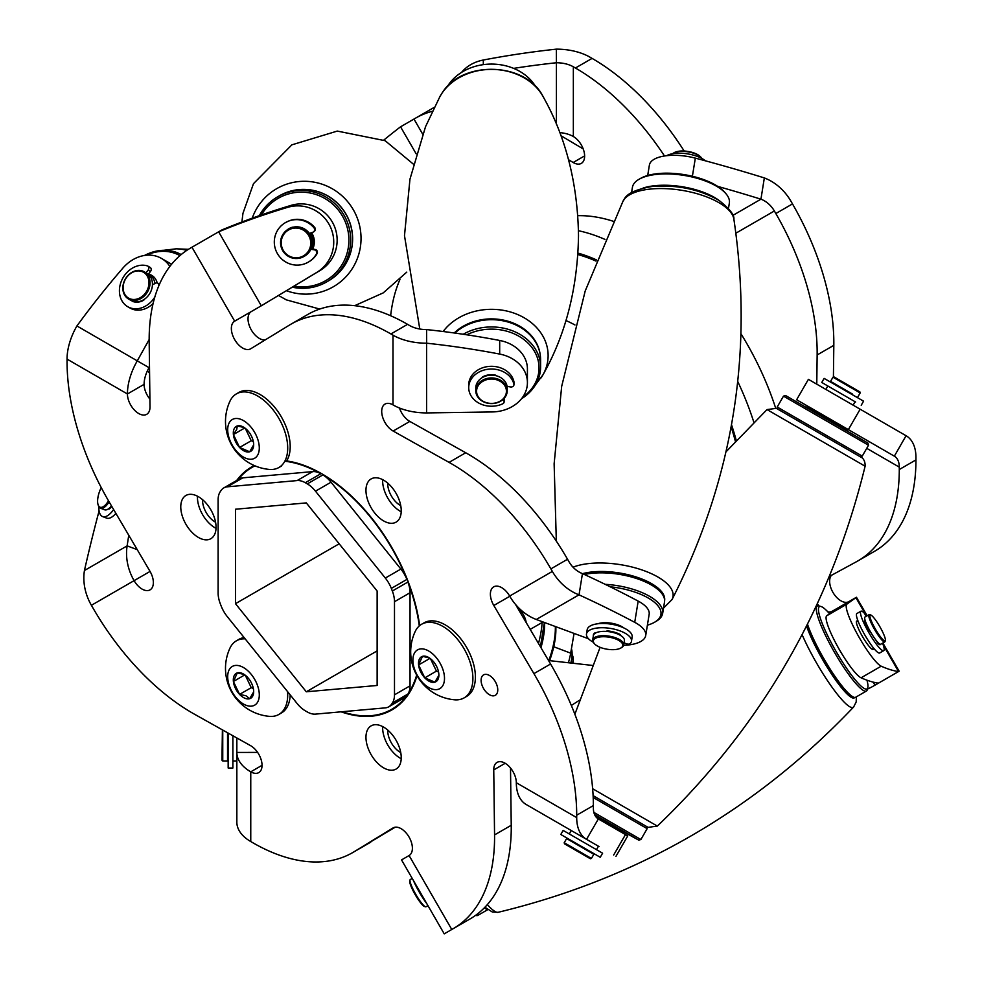 <?xml version="1.0" encoding="UTF-8"?>
<svg xmlns="http://www.w3.org/2000/svg" width="983" height="983" viewBox="0 0 983 983"><rect width="100%" height="100%" fill="white"/><g stroke="black" fill="none" stroke-linecap="round" stroke-linejoin="round"><path stroke-width="1.47" d="M737.815 381.674A204.255 117.935 60 0 1 753.9 422.42M736.292 440.617A188.552 108.855 -120 0 0 731.585 424.951M387.732 730.037A17.755 10.248 -120 0 0 400.278 752.339A17.755 10.248 -120 0 0 400.757 752.609M202.535 499.659A17.755 10.248 -120 0 0 215.08 521.948A17.755 10.248 -120 0 0 215.56 522.219M387.732 483.108A17.755 10.248 -120 0 0 400.278 505.409A17.755 10.248 -120 0 0 400.757 505.68M223.841 487.887L239.397 478.905A23.567 13.602 60 0 1 242.85 477.836L227.294 486.818A23.567 13.602 -120 0 0 223.841 487.887A23.567 13.602 -120 0 0 221.273 490.222A139.684 80.643 -120 0 0 220.266 491.66A23.567 13.602 -120 0 0 218.115 499.868L218.115 592.995A23.567 13.602 -120 0 0 220.266 603.685A139.684 80.643 -120 0 0 221.273 606.29A23.567 13.602 -120 0 0 227.294 616.636L297.124 703.521A23.567 13.602 -120 0 0 305.295 710.807A139.684 80.643 -120 0 0 306.303 711.397A139.684 80.643 -120 0 0 307.323 711.975A23.567 13.602 -120 0 0 315.482 714.113L385.324 707.871A23.567 13.602 -120 0 0 388.764 706.814A23.567 13.602 -120 0 0 391.332 704.479A139.684 80.643 -120 0 0 392.34 703.029A23.567 13.602 -120 0 0 394.49 694.821L410.046 685.839A23.567 13.602 60 0 1 407.896 694.047A139.684 80.643 -120 0 0 416.669 675.075M331.038 482.198L400.867 569.071A23.567 13.602 60 0 1 406.888 579.417A139.684 80.643 -120 0 0 322.866 474.912A23.567 13.602 60 0 1 331.038 482.198L315.482 491.181A23.567 13.602 -120 0 0 307.323 483.882A139.684 80.643 -120 0 0 306.303 483.292A139.684 80.643 -120 0 0 305.295 482.714A23.567 13.602 -120 0 0 297.124 480.576L312.68 471.607A23.567 13.602 60 0 1 320.851 473.732A139.684 80.643 -120 0 0 284.8 461.248M419.299 625.925A139.684 80.643 -120 0 0 407.896 582.034A23.567 13.602 60 0 1 410.046 592.724L394.49 601.707A23.567 13.602 -120 0 0 392.34 591.016A139.684 80.643 -120 0 0 391.332 588.399A23.567 13.602 -120 0 0 385.324 578.053L400.867 569.071M342.219 711.729A139.684 80.643 -120 0 0 391.701 709.333A139.684 80.643 -120 0 0 406.888 695.497A23.567 13.602 60 0 1 404.32 697.832L388.764 706.814M775.612 407.982A204.255 117.935 -120 0 0 741.059 333.913M596.484 259.893A188.552 108.855 -120 0 0 577.979 253.11M578.459 230.735A204.255 117.935 60 0 1 604.963 239.397M613.159 221.236A204.255 117.935 -120 0 0 577.832 215.682M394.49 601.707L394.49 694.821M315.482 491.181L385.324 578.053M227.294 486.818L297.124 480.576M306.303 691.786L377.14 685.47L377.14 591.016L306.303 502.903L235.478 509.231L235.478 603.673L306.303 691.786L377.14 650.893M254.966 465.831A139.684 80.643 -120 0 0 252.017 467.392A139.684 80.643 -120 0 0 237.972 479.729M235.478 603.673L339.184 543.796M410.046 592.724L410.046 685.839M242.85 477.836L312.68 471.607M489.436 675.468A11.784 6.807 -120 0 0 483.538 674.891A11.784 6.807 -120 0 0 481.731 684.328A11.784 6.807 -120 0 0 489.436 694.723A11.784 6.807 -120 0 0 495.321 695.3A11.784 6.807 -120 0 0 497.128 685.864A11.784 6.807 -120 0 0 489.436 675.468M383.603 727.101A24.944 14.401 -120 0 0 371.132 725.859A24.944 14.401 -120 0 0 367.31 745.851A24.944 14.401 -120 0 0 383.603 767.834A24.944 14.401 -120 0 0 396.075 769.062A24.944 14.401 -120 0 0 399.897 749.083A24.944 14.401 -120 0 0 383.603 727.101M382.657 726.584A24.944 14.401 -120 0 0 400.278 758.212A24.944 14.401 -120 0 0 401.224 758.729M198.406 496.71A24.944 14.401 -120 0 0 185.934 495.469A24.944 14.401 -120 0 0 182.113 515.461A24.944 14.401 -120 0 0 198.406 537.443A24.944 14.401 -120 0 0 210.878 538.684A24.944 14.401 -120 0 0 214.712 518.692A24.944 14.401 -120 0 0 198.406 496.71M197.46 496.194A24.944 14.401 -120 0 0 215.08 527.822A24.944 14.401 -120 0 0 216.027 528.338M383.603 480.171A24.944 14.401 -120 0 0 371.132 478.93A24.944 14.401 -120 0 0 367.31 498.922A24.944 14.401 -120 0 0 383.603 520.904A24.944 14.401 -120 0 0 396.075 522.133A24.944 14.401 -120 0 0 399.897 502.153A24.944 14.401 -120 0 0 383.603 480.171M382.657 479.655A24.944 14.401 -120 0 0 400.278 511.283A24.944 14.401 -120 0 0 401.224 511.799M419.667 625.606A140.286 80.987 -120 0 0 321.871 473.818A140.286 80.987 -120 0 0 286.631 460.941M254.241 465.524A140.286 80.987 -120 0 0 251.734 466.876A140.286 80.987 -120 0 0 236.719 480.454M157.194 282.944A16.367 13.357 -60 0 0 151.677 275.326L151.677 275.326A16.367 13.357 -60 0 0 148.359 274.073M236.842 761.616L236.842 752.437A47.516 27.438 -0 0 0 250.763 771.827L250.763 841.546L252.84 842.75A199.549 115.208 -120 0 0 352.614 852.63A199.549 115.208 -120 0 0 354.052 851.782L393.003 827.956A15.961 9.216 60 0 1 393.126 827.895A15.961 9.216 60 0 1 405.426 832.171A15.961 9.216 60 0 1 412.393 848.231A15.961 9.216 60 0 1 409.088 855.542L451.775 929.488L453.249 928.64A199.549 115.208 -120 0 0 494.56 834.911L493.749 769.898A15.961 9.216 60 0 1 497.054 762.403A15.961 9.216 60 0 1 509.354 766.679A15.961 9.216 60 0 1 516.321 782.738L576.702 817.598L576.702 815.202A199.549 115.208 -120 0 0 533.916 673.625L493.81 605.491A15.961 9.216 60 0 1 493.699 586.851A15.961 9.216 60 0 1 509.661 596.067L552.348 571.418L550.885 568.874A199.549 115.208 -120 0 0 449.059 462.379L393.151 431.046A15.961 9.216 60 0 1 382.596 416.989A15.961 9.216 60 0 1 385.004 404.087A15.961 9.216 60 0 1 392.991 404.885L392.991 335.166L390.915 333.962A199.549 115.208 -120 0 0 291.14 324.083A199.549 115.208 -120 0 0 289.702 324.931L250.739 348.756A15.961 9.216 60 0 1 250.628 348.818A15.961 9.216 60 0 1 234.667 339.602A15.961 9.216 60 0 1 234.667 321.171L191.968 247.224L190.505 248.072A199.549 115.208 -120 0 0 149.183 341.801L150.006 406.815A15.961 9.216 60 0 1 146.7 414.322A15.961 9.216 60 0 1 138.714 413.524A15.961 9.216 60 0 1 127.421 393.974L67.053 359.114L67.053 361.523A199.549 115.208 -120 0 0 109.838 503.099L149.944 571.234A15.961 9.216 60 0 1 150.055 589.861A15.961 9.216 60 0 1 142.068 589.075A15.961 9.216 60 0 1 134.093 580.646L91.394 605.295L92.869 607.838A199.549 115.208 -120 0 0 194.695 714.334L250.591 745.667A15.961 9.216 60 0 1 262.043 765.315A15.961 9.216 60 0 1 258.738 772.626A15.961 9.216 60 0 1 250.763 771.827L262.043 765.315M169.85 266.454A35.916 29.33 -60 0 0 161.445 258.394A35.916 29.33 -60 0 0 122.85 268.138A748.309 610.984 -60 0 0 76.92 325.951L137.264 360.859A47.516 27.438 120 0 0 127.421 393.974L144.096 384.353A15.961 9.216 60 0 0 149.907 399.11M161.445 258.394L171.583 264.255L161.445 258.394M261.306 305.787L316.673 272.463A35.916 35.4 -120 0 0 287.663 207.352A748.309 737.533 -120 0 0 218.656 231.816L261.306 305.787L234.667 321.171L251.329 311.55A15.961 9.216 60 0 0 250.456 328.347A15.961 9.216 60 0 0 265.238 339.885M261.355 305.762L320.126 270.46A35.916 35.4 -120 0 0 291.115 205.361A748.309 737.533 -120 0 0 222.109 229.825L218.656 231.816M596.484 849.656L598.463 846.228L599.028 846.56L559.782 823.901M494.56 834.911L511.234 825.29L510.509 767.981M511.234 825.29A199.549 115.208 60 0 1 469.911 919.019L453.249 928.64L469.911 919.019M354.052 851.782L395.178 827.207M370.726 842.161A199.549 115.208 60 0 1 369.276 843.009L352.614 852.63M291.14 324.083L307.802 314.462A199.549 115.208 60 0 1 407.576 324.341L390.915 333.962M392.991 335.166A47.516 27.438 -0 0 0 426.585 343.202L426.585 412.921L492.151 411.951A35.916 29.33 180 0 0 527.416 382.633A35.916 29.33 180 0 0 499.683 354.077A748.309 610.996 180 0 0 426.647 343.202L426.585 329.588A23.948 13.823 -0 0 1 409.653 325.545L407.576 324.341M449.059 462.379L465.721 452.758L409.825 421.424A15.961 9.216 60 0 1 399.467 408.006M465.721 452.758A199.549 115.208 60 0 1 567.547 559.253L550.885 568.874M623.627 645.327A35.916 14.659 -170.8 0 0 645.708 635.546A35.916 14.659 -170.8 0 0 634.723 622.337A748.309 305.504 -170.8 0 0 579.036 594.85L582.44 573.605A23.948 19.549 60 0 1 569.022 561.797L567.547 559.253M533.916 673.625L550.578 664.004L515.51 604.41M550.578 664.004A199.549 115.208 60 0 1 593.363 805.569L576.702 815.202M576.702 817.598A47.516 27.438 120 0 0 586.544 839.347L598.352 818.95A23.948 13.823 120 0 1 593.363 807.977L593.363 805.569M341.101 711.827A140.286 80.987 -120 0 0 392.02 709.849A140.286 80.987 -120 0 0 417.013 675.69M598.463 846.228L526.163 804.487A47.516 27.438 -60 0 1 516.321 782.738M598.352 818.95L627.744 835.919L615.96 856.328M552.348 571.418A47.516 38.792 60 0 0 578.987 594.838L536.3 619.487A47.516 38.792 -120 0 1 509.661 596.067M536.3 619.487L588.498 638.753M623.849 627.953A16.367 6.684 -170.8 0 0 597.947 623.738M645.708 635.546L649.161 614.314A35.916 14.659 -170.8 0 0 638.176 601.105A748.309 305.504 -170.8 0 0 582.489 573.617M426.585 412.921A47.516 27.438 180 0 1 392.991 404.885M527.416 382.633L527.416 369.018A35.916 29.33 180 0 0 499.683 340.462A748.309 610.996 180 0 0 426.647 329.588M191.968 247.224L218.607 231.841M312.68 249.068A16.367 16.121 -120 0 0 311.55 232.688M67.053 359.114A47.516 27.438 -60 0 1 76.883 326M137.264 360.859L149.047 367.667A23.948 13.823 120 0 0 144.096 384.353M137.301 360.81L149.17 339.516M149.084 367.617L149.502 366.856M91.394 605.295A47.516 38.792 -120 0 1 84.44 570.521L127.139 545.872A47.516 38.792 60 0 0 134.093 580.646L150.055 571.43M127.139 545.872L137.239 549.644M99.099 510.89A748.309 305.492 -69.2 0 0 84.452 570.459L84.44 570.521M127.139 545.811L128.761 535.256M250.763 841.546A47.516 27.438 180 0 1 236.842 822.157L236.842 752.437L257.62 752.4M236.842 752.437L236.842 737.963M468.449 919.867L464.934 921.894M451.775 929.488L444.82 933.506M444.23 933.85L401.531 859.904L409.088 855.542M857.717 621.219A16.367 2.765 60 0 0 856.721 621.035A16.367 2.765 60 0 0 859.019 629.931A16.367 2.765 60 0 0 867.682 644.516A16.367 2.765 60 0 0 873.088 649.382A16.367 2.765 60 0 0 873.432 648.436M461.543 72.41A35.916 29.33 0 0 1 483.317 60.024A748.309 610.996 0 0 1 556.353 49.15L556.415 49.15A47.516 27.438 0 0 1 590.009 57.186L592.085 58.39A199.549 115.208 60 0 1 684.18 151.038M568.543 159.738L573.175 162.502A15.961 9.216 -120 0 0 581.322 163.387A15.961 9.216 -120 0 0 584.627 156.076A15.961 9.216 -120 0 0 573.347 136.526L573.347 66.807L575.424 68.011L592.085 58.39M814.121 409.85L894.333 456.161A23.948 13.823 120 0 1 899.285 467.122L899.285 469.53L915.947 459.909A199.549 115.208 60 0 1 874.624 551.254L857.962 560.875A199.549 115.208 -120 0 0 899.285 469.53M647.699 175.478L649.382 165.107A35.916 14.659 9.2 0 1 695.337 158.128A748.309 305.504 9.2 0 1 764.344 177.923L764.393 177.948A47.516 38.792 60 0 1 791.032 201.355L792.495 203.911A199.549 115.208 60 0 1 833.817 345.34L817.143 354.961L816.775 384.169M817.143 354.961A199.549 115.208 -120 0 0 775.833 213.532L792.495 203.911M735.862 233.204L774.358 210.989L775.833 213.532M664.483 155.978A199.549 115.208 -120 0 0 575.424 68.011M432.311 111.312A199.549 115.208 -120 0 0 415.453 118.206L432.115 108.585A199.549 115.208 60 0 1 432.115 108.572A199.549 115.208 60 0 1 434.203 107.43M422.653 134.081L413.978 119.054L432.115 108.585L415.453 118.206M399.934 279.553A199.549 115.208 -120 0 0 390.644 315.752M867.424 689.12A199.549 115.208 -120 0 0 873.469 686.036L890.131 676.415A199.549 115.208 60 0 1 889.984 676.488M873.174 682.128L874.931 685.188L873.469 686.036L890.131 676.415L873.469 686.036M817.365 603.746A15.961 9.216 -120 0 0 819.036 605.946M827.846 611.844A15.961 9.216 -120 0 0 832.245 611.229L832.454 611.61M857.962 560.875A199.549 115.208 -120 0 1 856.5 561.698L829.271 576.505M833.817 345.34L833.412 377.103M833.338 382.989L833.326 383.714M802.005 402.858L796.623 399.749L808.407 379.34L906.117 435.752A47.516 27.438 120 0 1 915.947 457.5L915.947 459.909M831.323 575.399A15.961 9.216 -120 0 0 833.903 593.941A15.961 9.216 -120 0 0 848.87 601.633M560.937 135.703L583.214 148.937M906.08 435.727L894.333 456.161M796.623 399.749L894.297 456.149M874.931 685.188L898.56 671.549L883.25 645.032M891.606 675.554L898.56 671.549M866.564 616.12L855.861 597.59L832.245 611.229M898.548 671.549A748.309 126.537 60 0 1 881.198 666.191A35.916 6.07 60 0 1 857.778 634.944A35.916 6.07 60 0 1 846.855 604.164L856.463 597.259L867.153 615.776M835.734 609.214L826.74 615.776A35.916 6.07 60 0 0 837.663 646.556A35.916 6.07 60 0 0 861.083 677.803A748.309 126.537 60 0 0 878.433 683.16M574.06 633.433L570.681 653.167A35.916 14.659 110.8 0 1 568.481 662.419M413.978 119.054L400.56 126.807L416.128 153.778M383.837 140.053A748.309 737.533 60 0 1 400.511 126.832L400.56 126.807M573.347 66.807A23.948 13.823 0 0 0 556.415 62.752L556.415 124.116M559.794 132.619A23.948 13.823 180 0 1 573.347 136.526M556.353 49.15L556.415 62.752M513.617 68.38A748.309 610.996 0 0 1 556.353 62.752M774.358 210.989A23.948 19.549 60 0 0 760.94 199.18L732.876 215.388M764.344 177.923L760.94 199.18M717.688 186.389A748.309 305.504 9.2 0 1 760.891 199.168M616.292 829.296L597.971 818.716L616.292 829.296M595.661 816.48L638.729 840.121L594.629 814.661L617.975 828.141M590.279 858.7L564.488 843.807L590.279 858.7M564.254 842.763L591.41 858.442L593.818 854.288L566.601 838.573L564.254 842.763M806.92 406.618L807.989 406.323L847.457 429.104L847.739 430.185L806.92 406.618L806.392 407.54M832.957 377.226L834.075 376.968L859.879 391.873L860.174 392.942L832.957 377.226L830.549 381.392L836.029 384.55L835.685 385.078M852.286 393.937L830.549 381.392M852.015 394.502L852.322 393.962L836.029 384.55M853.121 405.156L855.099 401.728L821.763 382.473L855.615 402.022M436.771 666.769A14.401 8.319 -120 0 0 432.594 660.65A14.401 8.319 -120 0 0 428.686 657.492A14.401 8.319 -120 0 0 422.506 656.337A14.401 8.319 -120 0 0 418.586 664.938A14.401 8.319 -120 0 0 424.779 677.852A14.401 8.319 -120 0 0 434.879 682.165A14.401 8.319 -120 0 0 438.873 675.137A14.401 8.319 -120 0 0 438.787 673.564A14.401 8.319 -120 0 0 436.771 666.769M464.099 697.893L466.593 696.443A42.502 24.538 -120 0 0 469.21 652.331A42.502 24.538 -120 0 0 424.091 622.829L421.584 624.266A42.502 24.538 -120 0 0 415.145 631.602A48.155 48.155 0 0 0 454.527 699.798A42.502 24.538 -120 0 0 461.101 699.183A42.502 24.538 -120 0 0 464.099 697.893A42.502 24.538 -120 0 0 466.704 653.769A42.502 24.538 -120 0 0 424.582 622.976A42.502 24.538 -120 0 0 421.584 624.266M438.295 689.292A22.351 12.902 -120 0 0 441.244 665.405A22.351 12.902 -120 0 0 419.09 649.21A22.351 12.902 -120 0 0 416.141 673.097A22.351 12.902 -120 0 0 438.295 689.292M517.549 607.875A14.868 8.589 60 0 1 526.212 622.608M429.387 657.922L422.506 656.337L418.586 664.938L424.779 677.852L434.879 682.165L438.725 675.591M430.493 658.721L436.44 671.119L438.553 672.028M430.001 658.352L418.586 664.938M436.44 671.119L424.779 677.852M234.089 428.92A14.401 8.319 -120 0 0 233.401 434.56A14.401 8.319 -120 0 0 239.582 447.462A14.401 8.319 -120 0 0 249.682 451.775A14.401 8.319 -120 0 0 253.675 444.746A14.401 8.319 -120 0 0 253.589 443.173A14.401 8.319 -120 0 0 247.409 430.259A14.401 8.319 -120 0 0 243.489 427.101A14.401 8.319 -120 0 0 237.308 425.958A14.401 8.319 -120 0 0 234.089 428.92M244.202 427.544L237.308 425.958L236.719 429.473L233.401 434.56L239.582 447.462L249.682 451.775L253.577 444.98M286.311 461.432A42.502 24.538 -120 0 0 287.896 458.594A42.502 24.538 -120 0 0 276.862 410.058A42.502 24.538 -120 0 0 238.894 392.438L236.399 393.888A42.502 24.538 -120 0 0 229.948 401.224A42.502 24.538 -120 0 0 229.899 401.347M229.948 401.224A48.155 48.155 0 0 0 269.33 469.419A42.502 24.538 -120 0 0 278.902 467.503A42.502 24.538 -120 0 0 285.402 460.044A42.502 24.538 -120 0 0 269.182 405.315A42.502 24.538 -120 0 0 236.399 393.888M249.559 425.516A22.351 12.902 -120 0 0 228.904 423.44A22.351 12.902 -120 0 0 237.431 452.217A22.351 12.902 -120 0 0 258.087 454.293A22.351 12.902 -120 0 0 249.559 425.516M245.295 428.33L251.243 440.74L253.356 441.637M244.804 427.961L233.401 434.56M251.243 440.74L239.582 447.462M244.804 698.213A14.401 8.319 -120 0 0 249.682 698.704A14.401 8.319 -120 0 0 253.675 691.676A14.401 8.319 -120 0 0 253.589 690.103A14.401 8.319 -120 0 0 247.409 677.189A14.401 8.319 -120 0 0 243.489 674.031A14.401 8.319 -120 0 0 237.308 672.888A14.401 8.319 -120 0 0 233.401 681.489A14.401 8.319 -120 0 0 239.582 694.391A14.401 8.319 -120 0 0 244.804 698.213M244.202 674.473L237.308 672.888L233.401 681.489L239.582 694.391L245.996 695.767L249.682 698.704L253.528 692.13M245.148 638.852A42.502 24.538 -120 0 0 236.399 640.818A42.502 24.538 -120 0 0 229.948 648.153A48.155 48.155 0 0 0 269.33 716.349A42.502 24.538 -120 0 0 278.902 714.432L281.396 712.994A42.502 24.538 -120 0 0 290.182 694.87M278.902 714.432A42.502 24.538 -120 0 0 287.564 691.627M227.823 679.106A22.351 12.902 -120 0 0 245.541 705.069A22.351 12.902 -120 0 0 259.168 692.487A22.351 12.902 -120 0 0 241.449 666.523A22.351 12.902 -120 0 0 227.823 679.106M244.116 637.574A42.502 24.538 -120 0 0 238.894 639.368L236.399 640.818M245.295 675.26L251.243 687.67L253.356 688.567M251.243 687.67L239.582 694.391M244.804 674.891L233.401 681.489M593.118 795.64L646.593 826.506L593.118 795.64M592.651 788.735L657.332 826.089L648.08 827.367L646.593 826.506L647.158 828.657L593.204 797.508M593.867 812.4L640.879 839.543L638.729 840.121M860.1 456.69L862.251 456.112L777.209 407.011L777.774 409.161L784.852 413.241M788.968 415.625L855.136 453.827M785.638 395.559L867.964 443.087L868.53 445.225L783.488 396.124L785.638 395.559M622.018 643.066A14.929 6.095 -170.8 0 0 603.23 636.726A14.929 6.095 -170.8 0 0 594.125 643.337A14.929 6.095 -170.8 0 0 594.457 643.754A14.929 6.095 -170.8 0 0 607.101 649.222A14.929 6.095 -170.8 0 0 620.814 648.03A14.929 6.095 -170.8 0 0 622.018 643.066M594.457 643.754L593.855 643.066A15.716 6.414 9.2 0 1 593.511 642.636A15.716 6.414 9.2 0 1 592.675 639.97A15.716 6.414 9.2 0 1 606.106 635.792A15.716 6.414 9.2 0 1 622.866 642.341A15.716 6.414 9.2 0 1 623.701 645.02A15.716 6.414 9.2 0 1 621.6 647.576L620.814 648.03M673.908 152.857A14.929 6.095 9.2 0 1 674.277 152.623A14.929 6.095 9.2 0 1 688.002 151.443A14.929 6.095 9.2 0 1 700.633 156.911A14.929 6.095 9.2 0 1 700.916 157.243M701.899 158.484A15.716 6.414 -170.8 0 0 701.592 158.017A15.716 6.414 -170.8 0 0 701.235 157.587A15.716 6.414 -170.8 0 0 687.928 151.837A15.716 6.414 -170.8 0 0 673.49 153.078A15.716 6.414 -170.8 0 0 672.581 153.717M623.701 645.02L624.402 640.683A15.716 6.414 -170.8 0 0 623.578 638.016A15.716 6.414 -170.8 0 0 606.818 631.455A15.716 6.414 -170.8 0 0 593.388 635.645L592.675 639.97M501.195 381.957A14.929 12.189 180 0 0 480.146 383.309A14.929 12.189 180 0 0 481.805 400.486A14.929 12.189 180 0 0 502.854 399.135A14.929 12.189 180 0 0 501.195 381.957M481.301 400.523A15.716 12.828 0 0 1 475.784 390.767A15.716 12.828 0 0 1 484.914 379.119A15.716 12.828 0 0 1 501.699 381.011A15.716 12.828 0 0 1 507.216 390.767A15.716 12.828 0 0 1 498.086 402.416A15.716 12.828 0 0 1 481.301 400.523M507.216 390.767L507.216 387.99A15.716 12.828 180 0 0 501.699 378.234A15.716 12.828 180 0 0 484.914 376.342A15.716 12.828 180 0 0 475.784 387.99L475.784 390.767M507.093 386.454A15.716 12.828 180 0 0 507.105 386.393L510.582 386.946A2.826 2.31 180 0 0 513.9 384.267L513.9 381.539A2.826 2.31 0 0 1 513.9 382.375M298.574 228.326A14.929 14.708 -120 0 0 281.445 240.135A14.929 14.708 -120 0 0 293.389 257.546A14.929 14.708 -120 0 0 310.517 245.738A14.929 14.708 -120 0 0 298.574 228.326M293.364 258.246A15.716 15.482 60 0 1 288.24 229.26A15.716 15.482 60 0 1 311.402 240.307A15.716 15.482 60 0 1 293.364 258.246M303.956 256.477L304.656 256.072A15.716 15.482 -120 0 0 299.532 227.085A15.716 15.482 -120 0 0 288.941 228.855L288.24 229.26M291.828 227.392A15.716 15.482 -120 0 0 289.334 228.634M311.623 248.896A15.716 15.482 -120 0 0 310.259 233.118M132.865 272.18A14.929 12.189 -60 0 0 123.514 291.079A14.929 12.189 -60 0 0 139.23 298.23A14.929 12.189 -60 0 0 148.58 279.332A14.929 12.189 -60 0 0 132.865 272.18M139.783 299.139A15.716 12.828 120 0 1 128.576 299.041A15.716 12.828 120 0 1 123.059 285.303A15.716 12.828 120 0 1 133.086 271.713A15.716 12.828 120 0 1 144.292 271.824A15.716 12.828 120 0 1 149.821 285.562A15.716 12.828 120 0 1 139.783 299.139M128.576 299.041L130.985 300.429A15.716 12.828 -60 0 0 142.191 300.528A15.716 12.828 -60 0 0 152.218 286.938A15.716 12.828 -60 0 0 146.7 273.213L144.292 271.824M154.958 283.534A15.716 12.828 -60 0 0 149.367 274.748A15.716 12.828 -60 0 0 148.261 274.196M101.237 487.593A14.929 6.095 -69.2 0 0 101.126 487.814A14.929 6.095 -69.2 0 0 98.103 504.783A14.929 6.095 -69.2 0 0 108.499 500.814M109.101 501.846A15.716 6.414 110.8 0 1 100.487 508.211A15.716 6.414 110.8 0 1 98.386 505.643L98.103 504.783M100.487 508.211L104.579 509.772A15.716 6.414 -69.2 0 0 111.472 505.876M572.72 662.886A15.716 6.414 -69.2 0 0 572.524 655.391A15.716 6.414 -69.2 0 0 572.081 654.383M572.659 655.845A14.929 6.095 110.8 0 1 572.806 656.251A14.929 6.095 110.8 0 1 573.064 662.923M729.337 203.174A49.101 20.041 -170.8 0 0 729.349 203.076A49.101 20.041 -170.8 0 0 725.675 193.393A49.101 20.041 -170.8 0 0 684.107 175.416A49.101 20.041 -170.8 0 0 638.975 179.311A49.101 20.041 -170.8 0 0 632.438 187.237A49.101 20.041 -170.8 0 0 632.425 187.323A49.101 20.041 -170.8 0 0 632.401 187.421M638.975 179.311L640.547 178.402A47.528 19.402 9.2 0 1 684.229 174.63A47.528 19.402 9.2 0 1 724.471 192.041L725.675 193.393M643.103 188.048A49.101 20.041 9.2 0 1 718.978 200.385M535.6 86.541A49.101 40.094 180 0 0 535.526 86.406A49.101 40.094 180 0 0 491.402 64.079A49.101 40.094 180 0 0 447.4 86.541M544.607 622.546A49.101 20.041 110.8 0 1 540.969 647.662M555.8 626.687A47.528 19.402 110.8 0 1 549.62 660.625M548.797 660.551A49.101 20.041 -69.2 0 0 555.334 626.515M583.705 574.183A47.528 19.402 9.2 0 1 659.63 590.967L660.834 592.331A49.101 20.041 -170.8 0 0 584.394 574.49M605.172 584.332A49.101 20.041 9.2 0 1 662.677 613.343L664.508 602.014A49.101 20.041 -170.8 0 0 660.834 592.331M647.392 625.176A47.528 19.402 -170.8 0 0 654.543 622.264A47.528 19.402 -170.8 0 0 658.094 619.609A47.528 19.402 -170.8 0 0 610.259 586.814M662.677 613.343A49.101 20.041 9.2 0 1 659.79 618.614A49.101 20.041 9.2 0 1 656.116 621.354L654.543 622.264M463.214 334.269A49.101 40.094 0 0 1 539.839 359.975A49.101 40.094 0 0 1 540.601 367.04L540.601 359.778A49.101 40.094 180 0 0 539.839 352.725A49.101 40.094 180 0 0 504.881 321.208A49.101 40.094 180 0 0 454.883 333.065M522.612 397.292A47.528 38.804 180 0 0 538.291 361.117A47.528 38.804 180 0 0 466.765 334.81M540.601 367.04A49.101 40.094 0 0 1 521.457 398.803M326.663 281.912L328.506 280.855A49.101 48.388 -120 0 0 340.892 207.02A49.101 48.388 -120 0 0 279.405 195.801L277.562 196.87A49.101 48.388 60 0 1 339.049 208.089A49.101 48.388 60 0 1 326.663 281.912A49.101 48.388 60 0 1 292.344 287.196M294.101 286.127A47.528 46.84 -120 0 0 342.797 263.37A47.528 46.84 -120 0 0 337.636 209.219A47.528 46.84 -120 0 0 261.392 214.945M259.352 215.646A49.101 48.388 60 0 1 277.562 196.87M179.914 255.654A47.528 38.804 -60 0 0 173.684 252.901A47.528 38.804 -60 0 0 146.344 255.236M144.464 255.469A49.101 40.094 120 0 1 175.048 251.906A49.101 40.094 120 0 1 181.179 254.572M572.069 841.006L560.789 834.493L563.148 830.414L602.604 853.195L600.244 857.274L594.641 854.043M560.789 834.493L600.244 857.274M587.281 849.791L593.179 853.195M566.798 837.958L572.389 841.19M821.763 382.473L824.11 378.394L863.578 401.175L861.219 405.266M825.904 389.44L827.772 385.95M666.658 155.683A22.781 9.302 9.2 0 1 705.425 160.819M571.344 649.271L571.344 649.271A2.826 1.155 110.8 0 1 571.774 649.947A22.781 9.302 110.8 0 1 570.902 662.677M624.07 642.722L625.692 643.533A2.826 1.155 -170.8 0 0 629.132 644.086A2.826 1.155 -170.8 0 0 630.177 643.656A22.781 9.302 9.2 0 0 631.467 641.26A22.781 9.302 9.2 0 0 610.48 628.42A22.781 9.302 9.2 0 0 586.495 633.949A22.781 9.302 9.2 0 0 593.191 642.182M586.495 633.949L587.183 629.698A22.781 9.302 9.2 0 1 611.168 624.168A22.781 9.302 9.2 0 1 632.155 637.009L631.467 641.26M619.523 634.871L619.634 634.232A15.851 6.476 -170.8 0 0 608.624 631.012A2.826 1.155 9.2 0 0 606.081 631.405L606.081 631.405M596.153 632.733A2.826 1.155 9.2 0 0 594.457 633.175A15.851 6.476 -170.8 0 0 593.339 635.055A15.851 6.476 -170.8 0 0 593.339 635.927M619.659 634.244A2.826 1.155 9.2 0 1 620.543 635.301A2.826 1.155 9.2 0 1 620.506 635.423M513.9 381.539A22.781 18.603 0 0 0 489.423 366.389A22.781 18.603 0 0 0 468.719 384.906L468.719 387.634A22.781 18.603 0 0 0 502.682 403.841A2.826 2.31 180 0 0 503.075 400.032L503.075 399.442M468.719 387.634A22.781 18.603 0 0 1 489.423 369.104A22.781 18.603 0 0 1 513.9 384.267M496.587 375.862A2.826 2.31 0 0 0 494.941 375.002A15.851 12.951 180 0 0 483.169 376.612A2.826 2.31 0 0 0 482.014 377.767M504.033 398.508A2.826 2.31 0 0 1 504.119 399.11L504.119 401.826M315.31 228.978A2.826 2.789 60 0 1 313.933 231.656L313.245 232.049A2.826 2.789 -120 0 0 313.946 227.786L314.646 227.392A2.826 2.789 60 0 1 315.31 228.978M309.375 233.426L312.754 232.283A2.826 2.789 -120 0 0 313.245 232.049M311.083 248.797L315.051 249.461A2.826 2.789 60 0 1 317.054 253.688A22.781 22.449 60 0 1 308.969 261.736L308.281 262.142A22.781 22.449 60 0 1 277.439 253.639A22.781 22.449 60 0 1 313.946 227.786M317.054 253.688L316.366 254.093A2.826 2.789 -120 0 0 314.363 249.854L315.051 249.461M285.5 222.674L286.188 222.281A22.781 22.449 60 0 1 314.646 227.392M316.366 254.093A22.781 22.449 60 0 1 308.281 262.142M293.155 227.196A2.826 2.789 60 0 0 292.086 227.306A15.851 15.63 -120 0 0 286.643 230.317M289.309 228.486A15.851 15.63 -120 0 0 287.884 229.469M310.874 249.277L314.363 249.854M149.797 267.265A2.826 2.31 120 0 1 150.46 271.492L148.2 274.269M150.46 271.492L148.101 270.128A2.826 2.31 -60 0 0 147.438 265.914A22.781 18.603 120 0 0 122.076 279.528A22.781 18.603 120 0 0 127.765 306.733A22.781 18.603 120 0 0 154.822 297.038M158.939 285.512L158.779 285.414A2.826 2.31 -60 0 0 155.683 283.178L152.439 284.787M153.102 303.514A22.781 18.603 120 0 1 130.125 308.084L127.765 306.733M158.779 285.414A22.781 18.603 120 0 1 158.718 286.028M148.101 270.128L145.951 272.783M132.14 301.007A2.826 2.31 120 0 0 132.902 301.511A15.851 12.951 -60 0 0 143.199 300.503A2.826 2.31 120 0 0 144.501 299.201M115.883 513.372A22.781 9.302 110.8 0 1 106.631 518.115L102.613 516.579A22.781 9.302 110.8 0 1 98.828 506.663M113.647 509.563A22.781 9.302 110.8 0 1 102.613 516.579M108.486 508.825A2.826 1.155 110.8 0 0 108.72 509.01A2.826 1.155 110.8 0 0 109.518 508.776A15.851 6.476 -69.2 0 0 111.816 506.454M222.748 730.062L222.748 760.965L221.961 760.178L222.404 729.865M222.748 760.965L227.54 760.965L227.54 732.753M232.885 735.739L232.885 768.03L228.167 768.03L228.167 733.097M866.22 616.304L864.02 612.802A22.781 3.858 60 0 0 860.924 611.205A22.781 3.858 60 0 0 868.972 632.868A22.781 3.858 60 0 0 883.705 650.672A22.781 3.858 60 0 0 882.587 643.152M860.924 611.205L856.893 613.527A22.781 3.858 60 0 0 864.954 635.19A22.781 3.858 60 0 0 879.674 652.995L883.705 650.672M880.498 644.295A15.851 2.679 -120 0 1 880.24 644.664A15.851 2.679 -120 0 1 877.831 643.324L875.632 639.736M871.012 632.757L868.886 630.312A15.851 2.679 -120 0 1 864.61 620.875L864.573 620.224L865.237 620.728M413.376 880.412A22.781 3.858 60 0 0 426.794 903.647M487.568 909.422A49.101 8.306 -120 0 1 484.3 907.887M475.649 915.308A49.101 8.306 60 0 0 476.177 915.505A49.101 8.306 60 0 0 477.775 915.419L487.826 909.619M842.738 655.231A25.312 4.276 -120 0 1 836.484 644.393M807.51 624.23A49.101 8.306 60 0 0 813.813 639.589A49.101 8.306 60 0 0 854.092 697.316L852.015 696.726A47.528 8.036 -120 0 1 813.027 640.855A47.528 8.036 -120 0 1 806.81 625.618M829.554 613.724A47.528 8.036 60 0 0 820.989 606.499A47.528 8.036 60 0 0 826.433 633.113A47.528 8.036 60 0 0 851.868 675.616A47.528 8.036 60 0 0 867.817 687.609A47.528 8.036 60 0 0 866.957 680.199M867.817 687.609L867.289 689.697A49.101 8.306 -120 0 1 866.416 691.037A49.101 8.306 -120 0 1 824.54 633.396A49.101 8.306 -120 0 1 817.315 605.995A49.101 8.306 -120 0 1 818.913 605.909L820.989 606.499M854.092 697.316A49.101 8.306 60 0 0 855.689 697.23L866.416 691.037M425.492 906.781L424.459 906.486A14.929 2.519 -120 0 1 417.333 898.167A14.929 2.519 -120 0 1 410.378 884.528A14.929 2.519 -120 0 1 409.751 881.014L410.009 879.969A15.716 2.654 60 0 0 410.673 883.668A15.716 2.654 60 0 0 417.996 898.02A15.716 2.654 60 0 0 425.492 906.781A15.716 2.654 60 0 0 426.008 906.756L427.937 905.638M870.52 618.86A14.929 2.519 60 0 0 878.814 634.514A14.929 2.519 60 0 0 885.339 640.388A14.929 2.519 60 0 0 884.712 636.886A14.929 2.519 60 0 0 877.758 623.247A14.929 2.519 60 0 0 870.643 614.928A14.929 2.519 60 0 0 870.52 618.86M885.339 640.388L885.081 641.444A15.716 2.654 -120 0 1 884.798 641.874A15.716 2.654 -120 0 1 877.5 634.219A15.716 2.654 -120 0 1 869.476 618.774A15.716 2.654 -120 0 1 869.095 614.658A15.716 2.654 -120 0 1 869.599 614.633L870.643 614.928M884.798 641.874L880.707 644.234A15.716 2.654 -120 0 1 873.408 636.579A15.716 2.654 -120 0 1 865.372 621.145A15.716 2.654 -120 0 1 864.991 617.017L869.095 614.658M412.233 878.421L410.292 879.539A15.716 2.654 60 0 0 410.009 879.969M577.893 254.548A186.819 107.86 60 0 1 596.017 261.097M574.944 324.955A139.684 80.643 -120 0 0 565.95 320.544M307.323 483.882L322.866 474.912M406.888 579.417L391.332 588.399M392.34 591.016L407.896 582.034M407.896 694.047L392.34 703.029M391.332 704.479L406.888 695.497M731.205 427.101A186.819 107.86 60 0 1 735.444 441.539M320.851 473.732L305.295 482.714M287.663 207.352L291.115 205.361M505.201 763.287L493.749 769.898M509.772 596.276L493.81 605.491M613.675 855.013L625.458 834.604M409.825 421.424L393.151 431.046M634.723 622.337L638.176 601.105M499.683 354.077L499.683 340.462M316.673 272.463L320.126 270.46M483.317 60.024L483.317 64.632M573.175 162.502L584.627 155.892M866.748 448.334L899.285 467.122M860.15 409.211L848.366 429.62M846.855 604.164L826.74 615.776M881.198 666.191L861.083 677.803M570.681 653.167L553.761 646.753M695.337 158.128L692.388 176.264M657.332 826.089C761.53 726.302 830.782 606.339 865.114 466.212L767.023 409.579L726.13 451.701M865.114 466.212C865.47 457.5 858.97 456.382 861.341 457.402L853.023 452.61M573.015 567.191A56.633 23.125 9.2 0 1 588.448 563.603A56.633 23.125 9.2 0 1 649.456 572.819A56.633 23.125 9.2 0 1 672.053 599.532C733.06 479.299 753.678 352.504 733.871 219.135A56.633 23.125 -170.8 0 0 649.296 189.178A56.633 23.125 -170.8 0 0 623.038 201.122L585.204 290.98L561.674 386.368L554.129 463.779L556.329 541.129M664.619 600.527A48.966 19.992 -170.8 0 0 641.543 578.889A48.966 19.992 -170.8 0 0 591.483 572.008A48.966 19.992 -170.8 0 0 582.575 573.654M535.6 384.66L543.058 374.683C565.852 334.22 577.66 287.859 578.508 235.601C577.66 183.329 565.852 136.981 543.058 96.531A56.633 46.238 180 0 0 493.687 69.437A56.633 46.238 180 0 0 441.895 93.336A56.633 46.238 180 0 0 439.942 96.531L425.553 126.635L409.96 179.189L404.492 235.65L419.778 329.022M443.136 331.517A56.633 46.238 0 0 1 517.98 314.683A56.633 46.238 0 0 1 543.058 374.67A56.633 46.238 0 0 1 541.105 377.865M540.171 354.507A48.966 39.984 180 0 0 505.864 320.655A48.966 39.984 180 0 0 454.195 332.979M252.226 218.177A56.633 55.81 60 0 1 313.798 182.101A56.633 55.81 60 0 1 361.019 236.928A56.633 55.81 60 0 1 286.483 290.722M346.114 263.161A48.966 48.265 -120 0 0 352.602 237.53A48.966 48.265 -120 0 0 303.538 189.4M188.453 249.301L176.154 248.822A56.633 46.238 120 0 1 186.77 250.395M538.487 643.46A56.633 23.113 -69.2 0 0 542.149 622.472M109.949 507.597L110.563 507.83M880.19 644.258L879.539 644.627M487.335 904.606A56.633 9.572 60 0 0 498.062 912.322C636.787 878.913 755.288 810.484 853.588 707.06A56.633 9.572 -120 0 1 831.286 686.171A56.633 9.572 -120 0 1 802.14 634.748M806.576 626.097A48.966 8.282 60 0 0 835.329 679.572A48.966 8.282 60 0 0 854.768 697.438M530.206 629.378L543.021 621.969M391.701 709.333L398.189 705.585M252.017 467.392L254.83 465.77M899.15 671.205L882.869 642.993M600.109 647.318L574.871 714.236M767.023 409.579L776.349 408.338L814.207 430.185M616.378 829.345L617.447 829.062M590.341 858.737L591.41 858.442M860.174 392.942L857.766 397.095M847.211 431.107L847.739 430.185M569.268 833.94L571.246 830.524M564.488 843.807L564.193 842.726M281.396 466.065L278.902 467.503M647.158 828.657L640.879 839.543M777.209 407.011L783.488 396.124M862.251 456.112L868.53 445.225M674.277 152.623L673.49 153.078M700.633 156.911L701.235 157.587M289.727 228.4L290.845 227.761M149.367 274.748L154.577 277.759M572.806 656.251L572.524 655.391M631.577 192.545L632.425 187.323M728.501 208.298L729.349 203.076M733.871 219.135C734.473 214.982 729.546 208.752 719.101 200.458C699.343 189.215 676.955 184.558 651.95 186.5C622.325 191.759 624.795 200.63 623.038 201.122M663.525 608.121L672.053 599.532M543.058 96.531C525.979 61.88 462.207 59.852 441.994 93.176L439.942 96.531M241.904 221.998L242.948 213.348L253.479 183.674L291.877 144.845L337.292 131.083L385.139 140.704L413.327 164.1M278.57 295.49L286.286 299.852L319.708 309.055M354.666 305.688L383.235 292.885L406.765 272.131M176.154 248.822L163.78 250.284M149.576 373.208L147.475 370.665M540.429 646.753L544.373 622.46M513.949 381.957L513.949 384.685M159.516 284.173L157.759 283.165M150.178 267.437L147.819 266.074M227.54 754.674L228.167 754.674M232.885 760.965L236.842 760.965M227.54 735.825L228.167 735.825M592.54 665.43L548.539 660.539M853.588 707.06L856.181 701.96L856.365 696.849M498.062 912.322L492.348 912.015L484.926 907.223M579.565 700.166L571.344 705.462M815.964 606.769L817.315 605.995M873.727 648.264L872.093 649.21M858.012 621.047L856.39 621.993"/></g></svg>
